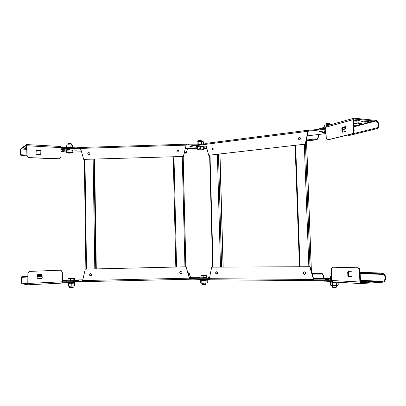 <?xml version="1.0" encoding="UTF-8"?>
<svg xmlns="http://www.w3.org/2000/svg" width="406" height="406" viewBox="0 0 406 406"><rect width="100%" height="100%" fill="white"/><g stroke="black" fill="none" stroke-linecap="round" stroke-linejoin="round"><path stroke-width="0.61" d="M186.095 266.803L85.24 269.168L186.095 266.803L189.389 278.171L186.07 266.828M85.24 269.168L82.377 281.657L189.693 279.252L189.698 278.567L190.155 278.506L209.486 277.958M82.367 281.642L62.438 281.881M62.433 281.206L82.357 280.962M209.344 278.648L189.688 279.247L189.389 278.171L82.393 280.582M68.101 280.236L62.428 280.622M74.542 280.018L82.58 279.835M77.516 280.622L74.399 280.719L77.516 280.622M71.476 280.916L68.345 281.013L71.476 280.916M66.736 280.713L63.635 280.805L66.736 280.713M78.845 280.287L75.76 280.379L78.845 280.287M189.206 277.435L192.19 277.364L190.526 276.988L189.039 273.482L188.567 273.548L188.551 272.888L189.023 272.827L190.089 275.74M187.866 272.847L188.947 272.822L188.963 273.482M188.567 273.548L188.074 273.558M187.882 272.903L188.551 272.888M192.19 277.364L200.934 277.166M209.674 277.054L206.766 277.054M205.385 277.902L202.239 277.983L205.38 277.897M199.98 277.866L196.849 277.937L199.975 277.871M200.077 277.557L196.976 277.628L200.072 277.547M209.567 277.567L208.552 277.521L209.597 277.425M189.414 278.135L189.683 278.567M180.883 273.796C179.716 273.482 179.457 272.817 180.102 271.797L180.827 271.512C181.979 271.812 182.243 272.472 181.624 273.492L180.883 273.796M90.624 275.852C89.32 275.375 89.173 274.649 90.178 273.674L90.594 273.583C91.888 274.05 92.04 274.776 91.051 275.755L90.624 275.852M180.102 271.797L180.137 271.766C179.493 272.786 179.751 273.456 180.914 273.766L181.644 273.471M90.442 273.593L90.31 273.644C89.305 274.618 89.452 275.344 90.756 275.821L90.929 275.801M183.405 156.472L83.692 159.38L183.405 156.472L186.354 144.206L200.254 144.049L200.265 144.434M183.375 156.371L186.105 145.15L80.576 148.408L83.692 159.38M197.397 144.805L186.846 145.023L186.395 144.881L186.374 144.216M186.334 144.886L186.131 145.262M60.88 148.814L80.51 147.561M203.34 147.652L205.106 147.86L203.35 148.139M192.327 148.418L185.309 148.637M80.535 148.134L60.89 149.469M184.415 152.316L186.034 152.489C186.455 152.301 186.821 151.413 187.136 149.834L187.354 149.098L188.968 148.525M187.039 150.215C186.765 152.037 186.435 153.006 186.049 153.138L185.598 152.925L185.583 152.28M185.978 152.473L185.994 153.113L184.207 153.169M185.598 152.925L184.258 152.966M81.545 151.819L72.882 152.083M60.91 151.372L66.523 152.047M66.757 149.575L69.847 149.555L66.757 149.575M72.74 149.895L75.81 149.88L72.74 149.895M74.095 150.854L77.135 150.834L74.095 150.854M62.133 150.727L65.188 150.712L62.133 150.727M186.329 144.206L80.535 147.48L80.576 148.408M88.823 152.58L89.153 152.62C90.259 153.488 90.162 154.214 88.858 154.793L88.538 154.757C87.417 153.889 87.513 153.163 88.823 152.58M177.924 149.855L178.549 150.017C179.361 150.971 179.168 151.656 177.98 152.077L177.376 151.925C176.544 150.976 176.727 150.286 177.924 149.855M89.594 152.864L88.955 152.681C87.858 153.021 87.615 153.666 88.229 154.62M179.036 150.677L177.96 149.956L176.909 151.382M310.062 266.701L211.699 267.143L310.062 266.701L313.772 279.409L313.498 279.455L309.788 266.732M211.699 267.143L209.339 278.689L209.648 279.77L314.198 280.658M209.526 279.683L193.256 279.176M200.868 278.917L209.329 278.988M331.864 280.688L314.274 280.658L314.249 279.896L315.071 279.835L331.829 279.917M313.468 278.379L325.12 278.455L323.709 277.973C323.653 276.141 323.003 274.826 321.765 274.025L320.684 274.086L320.654 273.35L321.77 273.289C323.181 274.212 323.887 275.887 323.892 278.318M311.975 273.263L321.542 273.279L321.572 274.014M320.684 274.086L312.209 274.065M311.996 273.334L320.654 273.35M325.12 278.455L330.408 278.486M331.819 279.714L329.941 279.648L331.814 279.516M328.708 279.384L325.196 279.399L328.708 279.384M330.428 279.039L327.581 279.003L330.423 278.881M314.274 280.658L313.498 279.455L209.339 278.689M313.772 279.409L314.203 279.891M304.409 274.334C302.967 273.7 302.825 272.873 303.987 271.858L304.317 271.807C305.764 272.431 305.906 273.258 304.749 274.283L304.409 274.334M216.621 274.091C215.378 273.461 215.287 272.695 216.352 271.792L216.56 271.766C217.804 272.39 217.9 273.157 216.834 274.065L216.621 274.091M304.317 271.807L304.267 271.822C303.104 272.837 303.246 273.664 304.688 274.294L304.703 274.294M216.647 271.771C215.647 272.639 215.723 273.395 216.88 274.05M305.515 144.115L208.679 155.265L305.515 144.115L308.235 131.377L307.961 131.265L308.565 130.169L311.179 130.194L325.881 128.332M305.241 144.018L307.961 131.265L205.746 144.328L208.679 155.265M325.906 129.083L311.204 130.935L308.667 130.92L308.641 130.179M308.535 130.94L308.235 131.377M189.937 146.891L189.927 146.596C190.297 146.013 191.967 145.521 194.946 145.12L205.746 143.714M324.744 133.716L307.271 135.878M319.588 131.493L323.029 131.199L319.588 131.493M325.957 130.341L324.105 130.118L325.932 129.707M324.698 132.473L321.887 132.381L324.678 131.98M306.525 139.984L315.528 138.903L316.558 139.07C317.751 138.461 318.309 137.152 318.223 135.142L319.563 134.356M318.36 134.721C318.598 137.365 318.015 139.055 316.609 139.791L315.558 139.623L315.528 138.903M316.411 139.06L316.441 139.776L306.566 140.948M315.558 139.623L306.555 140.694M206.811 148.302L203.365 148.667M205.761 144.384L194.961 145.784C191.987 146.18 190.312 146.673 189.942 147.251C189.78 147.632 190.292 147.967 191.485 148.251L197.615 148.829M195.946 146.515L198.818 146.322L195.946 146.515M202.142 146.322L205.025 146.13L202.142 146.322M206.512 147.185L205.076 146.962L206.38 146.693M193.895 147.946L196.727 147.764L193.895 147.946M206.065 143.384L205.746 144.328M213.155 147.926L213.312 147.921C214.459 148.637 214.429 149.398 213.216 150.19L213.069 150.195C211.917 149.479 211.942 148.723 213.155 147.926M299.415 137.294L299.664 137.289C300.958 138.101 300.902 138.918 299.501 139.75L299.258 139.75C297.958 138.948 298.009 138.131 299.415 137.294M213.632 148.002L213.495 148.007C212.404 148.586 212.267 149.312 213.084 150.195M300.054 137.411L299.694 137.395C298.446 137.984 298.268 138.766 299.151 139.735M328.139 124.454L331.007 124.606L328.139 124.454L325.211 124.941L328.139 124.454M324.287 127.271L324.221 125.591L324.866 125.104M326.282 126.017L326.236 124.855M332.144 281.815L330.895 281.952L331.337 282.079L335.356 282.124M330.854 281.977L330.342 282.287L331.337 282.079L332.357 282.464L336.625 282.195M338.127 282.277L338.239 285.058L337.325 285.469L336.381 285.291L336.264 282.419M337.726 285.372L330.986 285.418M336.381 285.291L331.469 285.535L330.454 285.139L330.342 282.287M332.468 285.337L332.357 282.464M197.585 141.74L199.772 141.344L202.482 141.43L203.563 141.867L203.619 144.003M197.138 144.145L197.088 142.262L197.615 141.724L199.772 141.344L203.096 141.618M201.965 144.216L201.472 143.963L201.406 141.496M201.371 144.292L200.265 144.297M198.219 144.115L198.158 141.694M201.472 143.963L200.26 144.277M202.152 279.962L207.233 280.262L206.832 279.973M207.146 282.886L203.482 283.266L201.264 283.205L200.721 282.865L200.716 280.297L205.06 280.45L206.69 279.932L205.705 279.881M206.908 283.033L205.131 282.987L205.06 280.45M207.299 282.789L207.233 280.262M205.131 282.987L201.117 283.16M201.823 283.028L201.757 280.49M66.838 145.079L68.497 144.775L72.593 145.231M66.584 147.221L66.812 145.094L68.497 144.775L72.481 145.181M70.167 147.424L70.04 144.932M72.725 147.566L72.694 145.282M66.99 147.246L66.965 145.125M69.573 282.952L74.481 283.226L74.273 282.896M74.369 285.905L70.268 286.22L68.619 286.179L68.294 285.804L68.375 283.144L68.675 283.464L70.228 283.185L71.796 283.424L74.257 282.891L73.156 282.83M74.318 285.936L71.826 285.946L71.796 283.424M74.516 285.733L74.481 283.226M71.826 285.946L70.268 286.22L68.705 285.981L68.675 283.464M332.433 281.779L330.078 281.607M207.37 279.653L200.371 279.749M74.937 282.337L72.43 282.789L67.777 282.759M325.937 123.678L326.257 123.262L329.677 123.069M325.967 123.561L329.885 123.251L330.032 124.454M325.972 130.737L325.358 130.813L325.45 133.138L324.932 133.868L324.658 131.519L325.358 130.813M326.079 133.401L325.069 133.929L326.109 134.224M326.069 133.219L325.45 133.138M198.798 140.156L201.554 139.989L201.939 140.268M198.529 140.496L201.787 140.217L202.056 141.369M200.402 146.586L200.457 148.652L197.62 149.007L197.565 146.942L200.402 146.586L203.294 146.769L203.381 149.357L201.909 148.997L199.041 149.083L197.681 149.565M197.62 149.007L198.067 149.738L201.975 149.784L203.289 149.459L203.35 148.829L201.909 148.997L200.457 148.652M203.294 146.769L203.35 148.829M336.427 285.545L336.488 287.012L336.188 287.316L332.676 287.326M336.488 287.012L332.352 287.022M331.809 279.389L330.433 279.186L330.342 276.806L331.707 276.831M331.179 279.384L331.088 276.988M331.692 276.435L330.677 276.542L331.702 276.679M205.796 283.185L205.573 284.763L202.548 284.814M205.832 284.489L202.274 284.555M206.761 277.643L206.705 275.187L206.761 277.643L200.95 277.775L200.899 275.654L206.705 275.187L202.391 275.172L200.934 275.304L200.899 275.654M203.837 277.79L203.782 275.669M200.919 275.314L206.705 275.527M68.096 143.562L71.283 143.76M67.843 143.856L67.909 143.744C69.335 143.46 70.492 143.496 71.38 143.851L71.385 144.856M66.528 152.367L66.503 150.321L68.939 149.976L72.136 150.149L72.867 150.667L72.841 152.727L66.528 152.367L66.909 152.874L68.878 153.204L72.471 152.93L72.161 152.194L68.969 152.032L66.909 152.874M68.939 149.976L68.969 152.032M72.136 150.149L72.161 152.194M73.197 286.098L72.953 287.666L69.903 287.763M73.217 287.392L69.629 287.504M73.816 280.637L68.106 280.764L68.081 278.663L74.151 278.191L68.401 278.338L73.79 278.536L74.151 278.191L74.521 278.364L74.547 280.455L73.816 280.637L73.79 278.536M70.583 280.79L70.558 278.683M68.386 278.349L68.081 278.663M357.326 267.808C358.523 268.006 359.219 268.945 359.411 270.629L359.889 282.008L360.898 283.566L382.726 282.19C384.634 281.805 385.629 280.292 385.7 277.658C385.517 275.593 384.695 274.253 383.234 273.634L383.102 274.42C384.289 274.923 384.959 276.014 385.106 277.694C385.045 279.835 384.243 281.064 382.691 281.378L361.015 282.749L360.513 281.972L360.031 270.599C359.843 268.914 359.148 267.975 357.945 267.777L332.824 267.224C331.91 267.524 331.448 268.371 331.428 269.772L331.849 280.51L332.824 281.977L360.98 283.586M326.901 280.653L331.91 280.927M365.329 281.003L361.183 281.277L364.811 281.429L368.963 281.155L366.105 280.998L365.329 281.003L365.344 281.394M360.467 280.896L361.878 280.79L360.457 280.708M360.619 282.388L366.567 282.14L360.528 282.129M376.255 281.52L368.349 281.647L376.255 281.525M360.107 272.314L379.265 272.969L383.234 273.634M332.377 281.728L321.826 280.815M333.529 267.178L357.945 267.777M351.87 276.608L348.886 276.481L348.485 275.923L348.526 271.65M347.714 272.162L347.871 275.958L348.272 276.516L351.692 276.664L352.058 276.131L351.895 272.309L351.489 271.751L348.008 271.639L347.714 272.162L348.333 272.132M383.102 274.42L379.148 273.761L360.137 273.086M353.778 118.247L326.749 125.799L325.835 127.205L326.246 137.634C326.378 139.03 326.921 139.745 327.881 139.781L351.713 133.873C352.865 133.422 353.469 132.366 353.519 130.702L353.053 119.668L353.986 118.187L375.535 120.338C379.021 120.48 380.128 127.88 376.778 128.666L348.089 135.766M351.713 133.873L352.332 133.924C353.484 133.478 354.088 132.417 354.133 130.757L353.672 119.729L354.139 118.988L375.565 121.125C378.402 121.237 379.305 127.256 376.58 127.895L376.778 128.666M316.974 129.448L325.856 126.834M353.722 121.008L356.823 121.171L359.472 120.303L355.417 119.897L353.692 120.222L356.006 120.445L357.722 120.125M363.38 121.176L365.578 121.394L367.293 121.079M356.417 123.043L358.599 123.251L360.229 122.962M345.384 126.829L345.846 126.789M371.815 121.399L373.784 121.597L370.526 121.739L371.815 121.399M371.378 122.216L369.754 122.439L371.231 122.12L370.196 121.993L369.232 122.201L370.328 122.191L369.485 122.409L368.404 122.302L370.318 121.927L371.5 122.165M367.328 122.582L369.957 122.597L367.552 122.653L368.333 123.023L367.552 122.648M367.237 123.302L365.633 123.52L367.06 123.231L366.248 123.074L365.172 123.251L366.192 123.277L365.364 123.495L364.289 123.388L366.171 123.018L367.354 123.251M363.461 124.287L361.122 124.256L363.456 124.15M361.853 124.708L359.518 124.678L361.847 124.571M357.265 125.586L358.828 125.51L357.316 125.906L355.357 125.733L356.884 125.596L356.61 125.398L356.91 125.322L357.265 125.586M353.946 126.286L354.357 125.997L356.265 126.18L354.773 126.57L353.951 126.347M353.966 126.697L354.362 126.677L353.966 126.758M345.968 128.788L344.826 128.56L345.948 128.296M342.502 129.788L345.968 128.854M325.851 127.596L321.024 128.93M364.314 120.927L369.242 121.323L365.608 122.176L361.477 121.719L364.314 120.927M353.885 124.84L355.291 125.023L353.91 125.418M354.692 123.647L358.051 122.749L362.167 123.201L358.63 124.028L354.687 123.505M343.263 127.398L345.912 127.53M354.991 125.83L354.717 125.901L355.006 125.926M352.332 133.924L328.109 139.801M345.805 126.718L342.781 127.525L342.431 128.149L342.674 132.128M341.822 128.093L342.167 127.469L345.496 126.581L345.892 127.012L346.044 130.722L345.694 131.351L342.319 132.214L341.974 131.772L341.822 128.093L342.431 128.149M348.135 134.965L376.58 127.895M354.331 126.18L354.773 126.57L354.362 126.677M355.971 126.195L355.062 126.494M356.879 125.51L357.316 125.906L356.265 126.18M358.523 125.525L357.61 125.83M361.604 124.627L366.968 123.272M361.614 124.627L358.828 125.51M359.848 124.551L360.193 124.84M360.386 124.48L359.858 124.678M360.964 124.469L360.675 124.53M361.259 124.485L360.97 124.551M360.203 124.754L361.604 124.652M361.543 124.109L361.497 124.378M361.487 124.277L362.005 124.368M362.162 124.287L362.533 124.165M367.085 123.191L368.323 122.876M365.075 123.17L364.776 123.282M369.693 122.592L368.592 122.952M371.221 121.947L371.262 122.257L373.51 121.567M371.109 122.191L369.957 122.597M369.201 122.084L368.897 122.196M27.836 284.794L62.113 283.094L62.438 281.779L62.331 272.396L61.133 270.432L60.073 270.198L30.364 271.375C28.943 271.573 28.171 272.39 28.039 273.817L28.115 283.449L27.836 284.794L22.112 283.789C21.193 283.804 20.945 277.481 21.828 276.653L24.593 276.034L27.887 275.892M30.364 271.375L30.191 271.36C28.775 271.558 28.004 272.37 27.872 273.796L27.811 284.093L22.107 283.109C21.295 281.52 21.219 279.587 21.873 277.313L21.828 276.653M82.093 281.612L62.24 282.972M24.705 283.099L26.207 283.028L24.705 283.099M27.948 282.855L27.288 282.875M27.435 282.901L27.948 282.875L27.435 282.901M62.417 282.277L71.781 281.815M27.948 283.337L25.756 283.185L27.948 283.058M30.191 271.36L60.225 270.198M41.833 274.461L37.601 274.588L37.144 275.07L37.174 278.338L37.479 278.76L41.615 278.572L42.067 278.085L42.036 274.837L41.727 274.41M42.011 274.481L42.249 278.11L41.793 278.592L37.641 278.78M62.113 283.094L27.831 284.799M27.892 276.552L24.639 276.694L21.873 277.313M42.046 275.938L37.154 276.151M37.149 275.496L42.041 275.283M27.121 282.88L24.492 283.063M29.399 157.523C27.994 157.315 27.217 156.518 27.065 155.122L26.984 145.744L26.679 144.577L21.082 148.357C20.594 148.9 20.33 150.25 20.3 152.412C20.336 154.077 20.539 155.077 20.909 155.417L20.452 152.311C20.478 150.555 20.691 149.459 21.087 149.017L26.669 145.267L26.897 155.224C27.05 156.614 27.831 157.416 29.232 157.619L59.601 158.771L60.971 156.762L60.864 147.617L60.464 146.495M70.086 148.078L60.864 147.561M26.837 147.682L25.74 147.698L24.69 148.393L26.847 148.581M27.024 155.945L20.909 155.417M60.788 146.891L76.292 147.885M79.114 148.449L80.251 149.372M26.842 147.921L25.517 147.85M59.723 158.726L58.601 158.985L29.232 157.619M40.742 154.625L40.844 151.144L40.387 150.672L36.129 150.474M41.052 154.214L41.021 151.042L40.559 150.565L36.236 150.398L36.038 153.965L36.499 154.442L40.6 154.645L40.874 154.31M20.945 154.752L26.903 155.275M80.916 280.932L80.926 281.607M68.913 281.876L68.903 281.201M203.766 278.166L203.782 278.851M191.581 279.125L191.566 278.44M189.769 278.552L189.79 279.237M186.45 144.257L186.466 144.922M188.242 145.089L188.227 144.424M67.264 148.824L67.254 148.165M79.104 147.799L79.114 148.459M94.618 159.152L96.283 268.889L94.608 159.152M95.73 268.904L94.07 159.167M94.801 268.924L93.152 159.198M86.514 269.117L84.956 159.441M85.889 269.132L84.341 159.462M185.882 266.808L183.197 156.477M185.765 266.813L183.081 156.483M184.943 266.833L182.264 156.508M176.559 267.026L173.976 156.757M175.813 267.046L173.24 156.777L175.813 267.046M208.912 278.978L208.933 279.668M198.387 279.577L198.372 278.973M330.063 279.907L330.093 280.683M316.847 280.571L316.822 279.805M314.411 279.881L314.442 280.642M308.804 130.209L308.834 130.95M311.204 130.935L311.179 130.194M324.15 128.529L324.176 129.275M318.304 134.792L318.223 135.142M194.961 145.784L194.946 145.12M205.304 143.79L205.319 144.46M223.077 267.072L219.89 154.077M221.62 267.077L218.458 154.244M220.514 267.082L217.367 154.371M213.059 267.112L210.019 155.229M311.351 271.122L306.464 139.679M310.001 266.706L305.454 144.125M308.839 266.706L304.312 144.257M300.024 266.747L295.644 145.267M360.442 280.267L382.691 281.378M359.411 270.629L360.031 270.599M324.744 281.302L324.719 280.637M333.093 267.199L333.702 267.173M359.889 282.008L331.849 280.51M348.485 275.923L347.871 275.958M348.272 276.516L348.886 276.481M366.121 281.348L366.105 280.998M372.52 281.368L372.535 281.774M373.327 281.723L373.312 281.363M363.669 282.343L363.654 281.977M362.857 281.982L362.873 282.393M383.168 273.614L383.046 274.405L360.158 273.568M379.265 272.969L379.148 273.761M354.133 130.757L353.519 130.702M353.93 119.075L354.255 118.988M375.565 121.125L373.784 121.597M325.835 127.205L353.053 119.668M328.667 139.796L328.068 139.75M318.883 129.204L318.867 128.773M345.719 128.311L345.734 128.738M345.161 128.687L345.151 128.418M342.781 127.525L342.167 127.469M342.583 131.828L341.974 131.772M352.51 133.868L376.529 127.91L376.712 128.687M348.795 135.609L348.612 134.873M372.754 128.88L372.941 129.656M365.578 121.394L365.608 122.176M366.39 122.115L366.354 121.333M356.823 121.171L356.788 120.379M356.006 120.445L356.042 121.237M358.599 123.251L358.63 124.028M359.396 123.967L359.361 123.191M345.207 126.875L345.237 127.575M22.107 283.109L24.177 283.007M62.438 281.779L28.115 283.449M62.742 282.941L62.732 282.256M74.582 281.749L74.592 282.353M42.051 276.415L37.159 276.628M27.897 277.034L21.888 277.298L21.843 276.638M24.639 276.694L24.593 276.034M26.852 149.322L21.087 149.017M72.841 147.571L72.847 147.992M61.149 147.581L61.144 146.916M26.984 145.744L60.864 147.617M25.035 148.484L25.035 148.165M20.924 155.427L20.96 154.762L26.897 155.046M23.649 155.787L23.685 155.122M82.377 281.657L189.688 279.247M184.202 153.194L186.049 153.138M84.326 159.462L85.879 269.132M321.765 274.025L321.491 274.025M209.648 279.77L314.173 280.653M303.987 271.858L304.267 271.822M306.566 140.989L316.609 139.791M189.927 146.596L189.942 147.251M308.474 130.179L206.015 143.369M213.312 147.921L213.617 147.997M299.664 137.289L299.948 137.39M219.986 154.067L223.173 267.072M209.623 155.275L212.658 267.112M306.51 139.466L311.412 271.335M295.096 145.328L299.466 266.747M206.882 283.048L207.258 282.815M325.977 124.728L325.932 123.612M198.554 141.471L198.529 140.44M198.803 140.151L198.554 140.41M332.144 281.774L332.159 282.124M332.296 285.585L332.352 287.047M332.717 287.367L332.402 287.067M205.705 279.81L205.715 280.125M202.152 279.891L202.163 280.206M202.239 283.261L202.274 284.57M202.579 284.845L202.315 284.586M68.122 143.526L67.863 143.775M67.853 144.835L67.838 143.805M72.522 152.9L72.841 152.727M73.151 282.749L73.156 283.063M69.573 282.87L69.573 283.185M69.614 286.22L69.629 287.524M69.933 287.788L69.665 287.534M321.821 280.612L321.831 280.942M360.898 283.566L332.824 281.977M328.479 139.826L327.881 139.781M348.089 135.771L347.912 135.036M26.73 144.582L60.504 146.48"/></g></svg>
